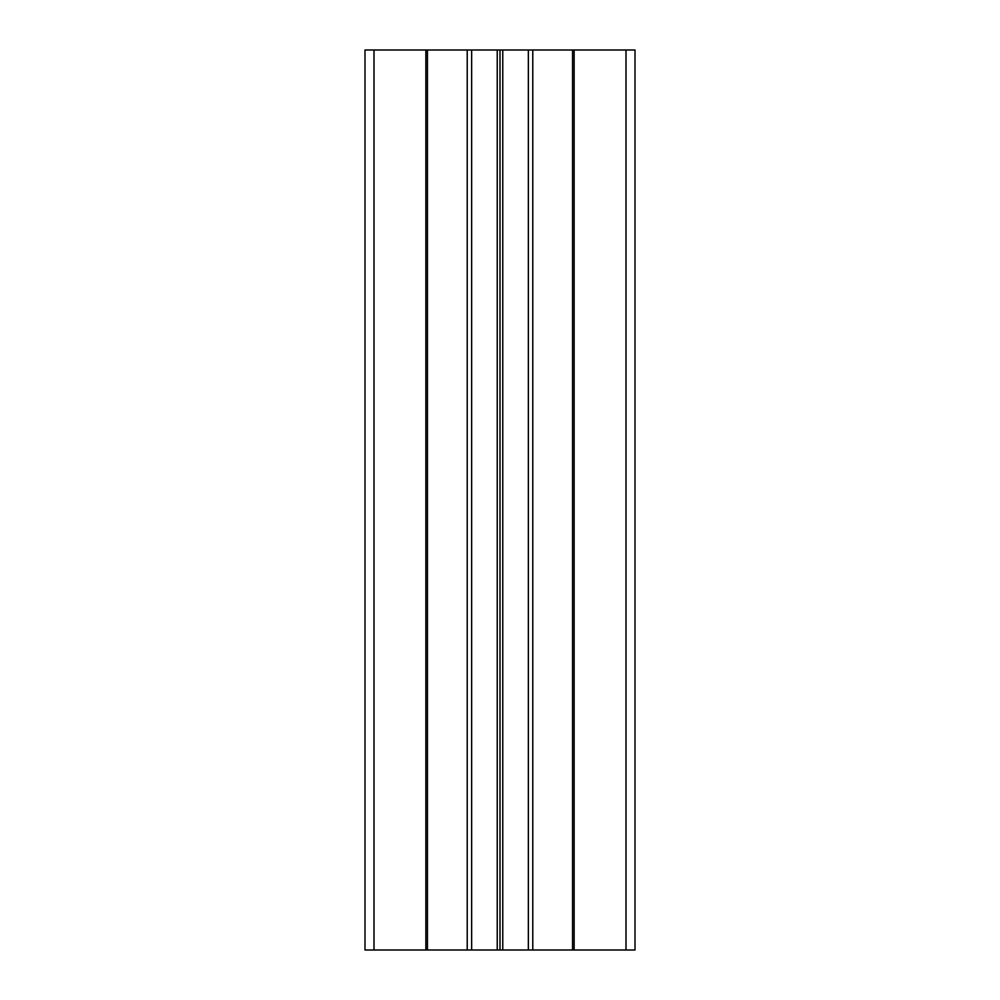 <?xml version="1.0" encoding="UTF-8"?>
<svg xmlns="http://www.w3.org/2000/svg" width="1000" height="1000" viewBox="0 0 1000 1000"><rect width="100%" height="100%" fill="white"/><g stroke="black" fill="none" stroke-linecap="round" stroke-linejoin="round"><path stroke-width="1.5" d="M502.762 50L365 50L365 950L635 950L635 50L502.762 50L502.762 950M471.65 50L471.65 950M497.238 50L497.238 950M500 50L500 950M528.35 50L528.35 950M374 50L374 950M425.863 50L425.863 950M427.438 50L427.438 950M467.225 50L467.225 950M532.775 50L532.775 950M572.562 50L572.562 950M574.138 50L574.138 950M626 50L626 950"/></g></svg>
